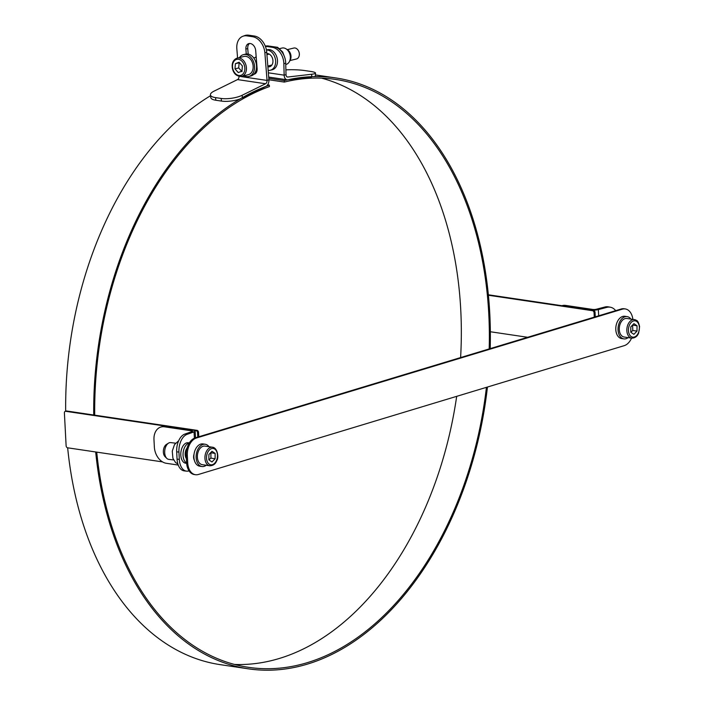 <?xml version="1.0" encoding="UTF-8"?>
<svg xmlns="http://www.w3.org/2000/svg" width="704" height="704" viewBox="0 0 704 704"><rect width="100%" height="100%" fill="white"/><g stroke="black" fill="none" stroke-linecap="round" stroke-linejoin="round"><path stroke-width="1.06" d="M234.502 664.453A297.158 194.568 98.4 0 0 456.676 396.352M460.61 357.579A297.158 194.568 98.4 0 0 321.534 78.144M487.45 387.042A298.654 195.554 -81.6 0 1 248.178 668.8L220.15 664.638A298.654 195.554 -81.6 0 1 67.654 447.806M65.683 411.198A298.654 195.554 -81.6 0 1 210.707 95.621M240.416 76.481L267.045 80.432L268.902 79.772L266.728 52.175A14.995 10.692 -109.8 0 0 254.373 36.036L252.516 36.696A14.995 10.692 70.2 0 1 264.871 52.835L267.045 80.432A2.816 1.839 -81.6 0 1 265.566 83.75L242.088 95.304L242.458 97.953L265.945 86.39A5.623 3.678 98.4 0 0 268.902 79.772L284.337 82.078A297.158 194.568 -81.6 0 1 335.667 79.446A297.158 194.568 -81.6 0 1 489.192 348.929M268.787 78.302L284.293 80.608L284.337 82.078M486.42 387.35A297.158 194.568 -81.6 0 1 248.398 667.313A297.158 194.568 -81.6 0 1 96.73 452.126M94.714 415.166A297.158 194.568 -81.6 0 1 269.438 86.583L269.324 85.131L267.608 84.876M284.293 80.608A298.654 195.554 -81.6 0 1 335.887 77.959A298.654 195.554 -81.6 0 1 490.195 348.621M248.178 668.8A298.654 195.554 -81.6 0 1 95.691 451.968M93.72 415.017A298.654 195.554 -81.6 0 1 269.324 85.131M595.276 316.835L595.047 312.435A1.874 1.355 -106.8 0 0 593.551 310.402L488.382 294.791M488.426 295.249L592.557 310.702A1.874 1.355 73.2 0 1 594.053 312.734L594.282 317.134M527.666 337.286L490.354 331.751M610.359 307.217L608.423 306.856A14.995 10.727 100.6 0 0 604.912 306.997L596.42 309.223A2.816 0.625 177 0 1 592.627 309.426L565.638 305.422L563.781 305.985L590.762 309.989A5.623 1.258 -3 0 0 598.347 309.584L606.848 307.358A14.995 10.727 -79.4 0 1 610.359 307.217A14.995 10.727 -79.4 0 1 615.666 310.666M565.638 305.422A14.995 10.833 -106.8 0 0 562.065 305.668L561.924 305.712M162.527 461.894L67.61 447.806A1.874 1.355 73.2 0 1 66.114 445.773L64.398 412.922A1.874 1.355 73.2 0 1 65.252 411.33A1.874 1.355 73.2 0 1 65.701 411.303L196.055 430.654A1.874 1.355 73.2 0 1 197.551 432.687L197.78 437.087M198.774 436.788L198.546 432.388A1.874 1.355 -106.8 0 0 197.05 430.355L66.695 411.004A1.874 1.355 -106.8 0 0 66.246 411.03L65.252 411.33M189.015 470.835L189.006 470.844A14.995 8.835 -83.4 0 1 186.507 471.143A14.995 8.835 -83.4 0 1 179.326 459.378L178.939 452.082A14.995 8.835 -83.4 0 1 187.088 434.342L194.058 431.886A5.623 1.258 -3 0 0 195.158 431.068A5.623 1.258 -3 0 0 193.266 430.241L166.285 426.237A14.995 10.833 -106.8 0 0 162.703 426.474L160.846 427.038A14.995 10.833 73.2 0 1 164.419 426.8L191.409 430.804A2.816 0.625 -3 0 1 192.35 431.218A2.816 0.625 -3 0 1 191.805 431.631L184.835 434.078A14.995 8.835 96.6 0 0 176.686 451.818L178.939 452.082M179.326 459.378L177.065 459.122A14.995 8.835 96.6 0 0 184.254 470.879L186.507 471.143M177.065 459.122L176.686 451.818M178.253 465.062L166.338 463.294A14.995 10.833 73.2 0 1 154.361 447.031L153.974 439.736A14.995 10.833 73.2 0 1 160.846 427.038M175.542 443.168L170.694 442.605A8.439 4.972 96.6 0 0 169.233 442.79A8.439 4.972 96.6 0 0 168.52 443.142L166.417 444.444A6.75 3.978 96.6 0 0 163.425 450.261A6.75 3.978 96.6 0 0 165.009 456.606L166.76 458.348A8.439 4.972 96.6 0 0 168.749 459.369L173.598 459.932M168.52 443.142A8.439 4.972 96.6 0 0 164.78 450.41A8.439 4.972 96.6 0 0 166.76 458.348M189.341 442.886L188.118 442.746A10.314 6.081 96.6 0 0 186.34 442.974A10.314 6.081 96.6 0 0 180.787 453.772A10.314 6.081 96.6 0 0 185.742 463.223L186.63 463.329M189.235 443.054A10.314 6.081 96.6 0 0 188.602 443.23A10.314 6.081 96.6 0 0 183.128 452.813A10.314 6.081 96.6 0 0 186.613 463.038M187.062 448.034A6.75 3.978 96.6 0 0 186.375 458.603M255.878 57.376A14.995 10.947 76.2 0 1 256.098 55.748M265.382 46.376A14.995 10.947 76.2 0 1 266.64 46.464L272.246 47.3A14.995 10.947 76.2 0 1 283.853 63.668L284.152 75.152A5.623 3.678 98.4 0 0 287.056 79.798A5.623 3.678 98.4 0 0 287.707 79.807L311.643 77.018L311.74 74.237L287.795 77.026A2.816 1.839 98.4 0 1 287.47 77.018A2.816 1.839 98.4 0 1 286.018 74.694L285.718 63.21A14.995 10.947 -103.8 0 0 274.111 46.842L272.246 47.3M266.64 46.464L268.506 46.006A14.995 10.947 -103.8 0 0 265.311 46.147L265.294 46.147M256.318 72.53A5.623 3.678 -81.6 0 1 256.115 70.99L256.098 70.171M268.506 46.006L274.111 46.842M314.098 76.604A14.995 1.971 1.9 0 0 315.427 75.838L315.515 73.058A14.995 1.971 -178.1 0 1 311.74 74.237M285.894 69.881A14.995 1.971 -178.1 0 1 304.867 70.576L310.473 71.412A14.995 1.971 -178.1 0 1 315.515 73.058M249.542 43.481A6.565 4.682 -109.8 0 0 247.738 48.462L248.178 54.102M246.259 54.014L245.881 49.122A6.565 4.682 70.2 0 1 248.565 43.674A6.565 4.682 70.2 0 1 255.693 50.582L257.118 68.675A6.565 4.682 70.2 0 1 254.426 74.122A6.565 4.682 70.2 0 1 253.81 74.281M254.426 73.594A6.565 4.682 -109.8 0 0 255.306 73.656M252.516 36.696L246.91 35.869L248.767 35.2A14.995 10.692 -109.8 0 0 244.834 35.561L242.977 36.23A14.995 10.692 70.2 0 1 246.91 35.869M237.574 58.018L236.834 48.682A14.995 10.692 70.2 0 1 242.977 36.23M239.017 76.331A2.816 1.839 -81.6 0 1 237.53 79.587L214.051 91.142A14.995 4.673 171.9 0 0 210.417 94.908A14.995 4.673 171.9 0 0 215.503 97.61L221.109 98.446L221.487 101.086A14.995 4.673 -8.1 0 0 240.214 98.903M254.373 36.036L248.767 35.2M210.417 94.908L210.786 97.557A14.995 4.673 -8.1 0 0 215.882 100.258L221.487 101.086M242.088 95.304A14.995 4.673 171.9 0 1 221.109 98.446M285.754 64.504L286.035 64.434A8.439 6.16 -103.8 0 0 289.291 61.785L290.18 60.201A6.75 4.928 -103.8 0 0 287.637 49.878L286.123 48.884A8.439 6.16 -103.8 0 0 283.501 47.942A8.439 6.16 -103.8 0 0 282.005 48.048L279.726 48.611M289.291 61.785A8.439 6.16 -103.8 0 0 286.123 48.884M268.154 70.312A10.314 7.524 -103.8 0 0 270.38 70.224L272.246 69.758A10.314 7.524 -103.8 0 0 277.341 59.171A10.314 7.524 -103.8 0 0 269.148 49.597A10.314 7.524 -103.8 0 0 267.318 49.738L266.42 49.958M270.38 70.224A10.314 7.524 -103.8 0 0 275.475 59.629A10.314 7.524 -103.8 0 0 267.282 50.054A10.314 7.524 -103.8 0 0 266.438 50.046M267.881 66.783A6.75 4.928 -103.8 0 0 269.526 66.757A6.75 4.928 -103.8 0 0 272.862 59.831A6.75 4.928 -103.8 0 0 267.502 53.566A6.75 4.928 -103.8 0 0 266.834 53.566M293.418 48.162A5.623 4.11 76.2 0 1 293.806 48.048A5.623 4.11 76.2 0 1 299.13 52.527A5.623 4.11 76.2 0 1 296.49 58.969L289.969 60.57M241.666 76.322C236.922 76.569 233.86 74.07 232.461 68.798C231.537 63.738 232.883 60.245 236.482 58.344L243.901 56.461A9.372 6.846 76.2 0 1 252.789 63.932A9.372 6.846 76.2 0 1 248.389 74.668L241.666 76.322A9.372 6.846 -103.8 0 0 246.074 65.586A9.372 6.846 -103.8 0 0 237.186 58.115A9.372 6.846 -103.8 0 0 236.553 58.318M235.4 63.677L239.087 62.225L242.37 65.947L241.965 71.13L238.269 72.582L234.986 68.851L235.4 63.677L239.131 62.762L238.718 67.936L242 71.658M238.718 67.936L234.986 68.851M239.501 57.552A11.246 8.21 76.2 0 1 243.461 54.639A11.246 8.21 76.2 0 1 251.83 58.573A11.246 8.21 76.2 0 1 254.32 69.74A11.246 8.21 76.2 0 1 248.838 76.49A11.246 8.21 76.2 0 1 243.98 75.75M243.461 54.639L245.45 54.155A11.246 8.21 76.2 0 1 253.827 58.089A11.246 8.21 76.2 0 1 256.309 69.256A11.246 8.21 76.2 0 1 250.826 75.997L248.838 76.49M631.682 338.149L624.114 337.022A9.372 6.134 -81.6 0 1 619.423 326.85A9.372 6.134 -81.6 0 1 626.868 318.481L634.436 319.598A9.372 6.134 98.4 0 0 626.991 327.967A9.372 6.134 98.4 0 0 631.682 338.149C635.149 338.052 637.481 336.301 638.686 332.886L639.602 326.594C638.669 322.678 637.622 320.61 636.46 320.399L634.436 319.598A9.372 6.134 98.4 0 1 636.205 320.302M633.926 323.655L637.023 325.767L637.006 331.109L633.882 334.338L630.784 332.226L630.802 326.885L633.926 323.655M637.006 331.109L632.799 330.484L632.597 325.028M632.826 325.142L637.023 325.767M630.784 332.209L632.799 330.484M630.898 319.07A11.246 7.366 98.4 0 0 627.141 316.624L624.906 316.29A11.246 7.366 98.4 0 0 617.628 321.174A11.246 7.366 98.4 0 0 616.246 332.596A11.246 7.366 98.4 0 0 621.597 338.545L623.841 338.879A11.246 7.366 98.4 0 0 628.144 337.621M627.141 316.624A11.246 7.366 98.4 0 0 619.872 321.499A11.246 7.366 98.4 0 0 618.49 332.93A11.246 7.366 98.4 0 0 623.841 338.879M209.783 465.784L202.215 464.658A9.372 6.134 -81.6 0 1 200.446 463.954A9.372 6.134 -81.6 0 1 197.798 453.077A9.372 6.134 -81.6 0 1 204.97 446.107L212.538 447.234A9.372 6.134 98.4 0 0 205.366 454.203A9.372 6.134 98.4 0 0 208.014 465.08A9.372 6.134 98.4 0 0 209.783 465.784C213.242 465.687 215.574 463.936 216.788 460.522C218.988 458.216 217.686 447.744 212.538 447.234M211.983 461.974L208.877 459.862L208.894 454.52L212.018 451.29L215.125 453.402L215.107 458.744L211.983 461.974M208.877 459.844L210.901 458.119L210.918 452.778L215.125 453.402M210.901 458.119L215.107 458.744M208.991 446.706A11.246 7.366 98.4 0 0 205.242 444.259L202.998 443.925A11.246 7.366 98.4 0 0 194.066 453.966A11.246 7.366 98.4 0 0 199.698 466.18L201.942 466.514A11.246 7.366 98.4 0 0 206.246 465.256M205.242 444.259A11.246 7.366 98.4 0 0 196.302 454.3A11.246 7.366 98.4 0 0 201.942 466.514M194.339 460.196A5.808 3.802 -81.6 0 1 193.609 457.398A5.808 3.802 -81.6 0 1 194.022 454.247M631.55 338.122A14.995 9.821 -81.6 0 1 624.21 345.664L198.414 474.478A14.995 9.821 -81.6 0 1 195.439 474.716A14.995 9.821 -81.6 0 1 187.713 462.88L187.334 455.585A14.995 9.821 -81.6 0 1 196.495 437.976L622.292 309.17A14.995 9.821 -81.6 0 1 625.258 308.933A14.995 9.821 -81.6 0 1 632.87 319.37M625.258 308.933L624.14 308.766A14.995 9.821 98.4 0 0 621.174 309.003L195.378 437.809A14.995 9.821 98.4 0 0 186.208 455.418L186.595 462.722A14.995 9.821 98.4 0 0 194.322 474.549L195.439 474.716M593.551 310.402L592.557 310.702M594.053 312.734L595.047 312.435M604.912 306.997L606.848 307.358M596.42 309.223L598.347 309.584L598.682 315.806M197.551 432.687L198.546 432.388M197.05 430.355L196.055 430.654M65.701 411.303L66.695 411.004M187.088 434.342L184.835 434.078M194.392 438.187L194.058 431.886L191.805 431.631M191.453 431.746L191.409 430.804M164.419 426.8L166.285 426.237M283.853 63.668L285.718 63.21M268.356 72.811L284.152 75.152L286.018 74.694M256.115 70.99L256.916 71.113M287.162 76.93L287.795 77.026M245.881 49.122L247.738 48.462M264.871 52.835L266.728 52.175M265.566 83.75L237.53 79.587M215.882 100.258L215.503 97.61M236.148 59.567A8.246 6.019 76.2 0 1 244.816 69.406A8.246 6.019 76.2 0 1 235.074 73.234A8.246 6.019 76.2 0 1 236.148 59.567M636.671 321.455A8.246 5.403 -81.6 0 1 636.618 335.553A8.246 5.403 -81.6 0 1 628.426 329.982A8.246 5.403 -81.6 0 1 636.671 321.455M209.238 464.174A8.246 5.403 -81.6 0 1 209.29 450.076A8.246 5.403 -81.6 0 1 217.483 455.646A8.246 5.403 -81.6 0 1 209.238 464.174M196.495 437.976L195.378 437.809M186.208 455.418L187.334 455.585M621.174 309.003L622.292 309.17M187.713 462.88L186.595 462.722M335.887 77.959L315.454 74.923M195.158 431.068L195.51 437.774M178.666 440.766L174.478 444.638L172.269 451.15L172.911 458.322L175.578 462.563L177.883 463.989M287.056 79.798L268.69 77.07M284.574 57.033L282.647 51.964L277.64 47.318L272.369 46.578M256.388 68.834L257.118 68.658M267.819 66.026L271.902 65.014M253.695 57.913L256.221 57.297M266.922 54.657L269.218 54.094M287.285 49.65L293.806 48.048"/></g></svg>
